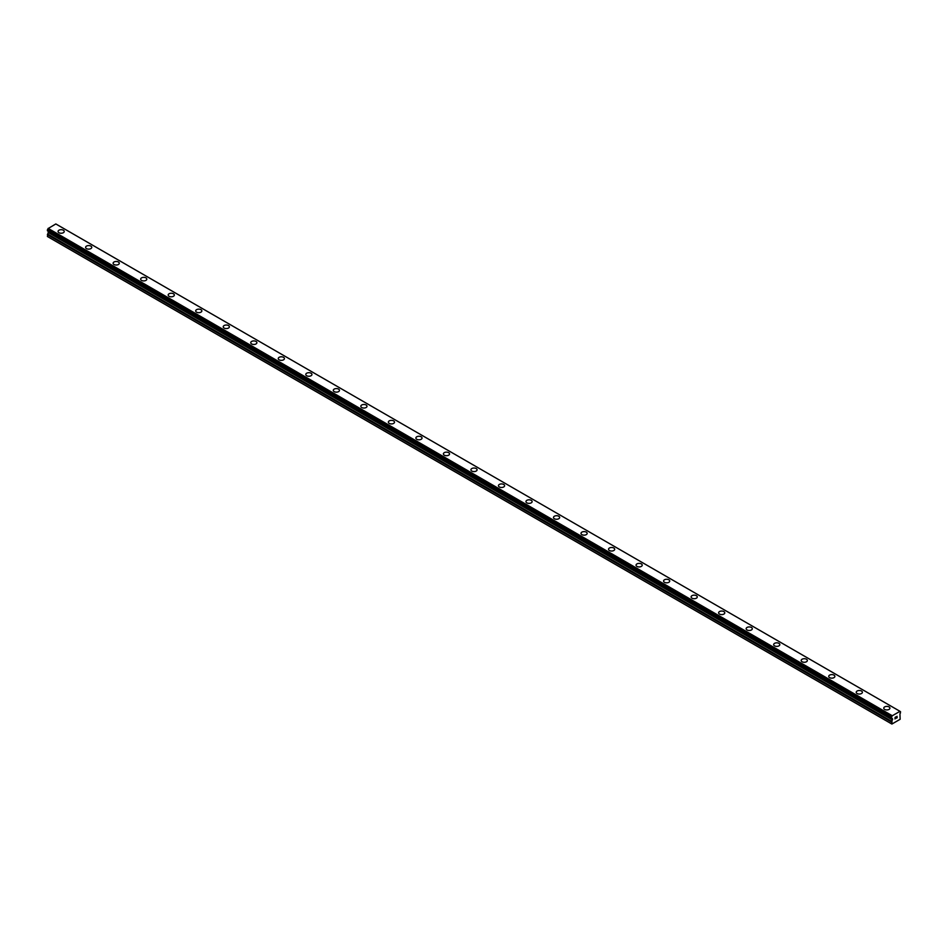 <?xml version="1.0" encoding="UTF-8"?>
<svg xmlns="http://www.w3.org/2000/svg" width="948" height="948" viewBox="0 0 948 948"><rect width="100%" height="100%" fill="white"/><g stroke="black" fill="none" stroke-linecap="round" stroke-linejoin="round"><path stroke-width="1.42" d="M58.077 231.466A3.081 1.778 180 0 1 59.985 229.819A3.081 1.778 180 0 1 63.338 230.21A3.081 1.778 180 0 1 64.239 231.466A3.081 1.778 180 0 1 62.343 233.101A3.081 1.778 180 0 1 58.977 232.722A3.081 1.778 180 0 1 58.077 231.466A3.081 1.778 180 0 1 59.985 229.819A3.081 1.778 180 0 1 63.338 230.21A3.081 1.778 180 0 1 64.239 231.466M85.604 247.357A3.081 1.778 180 0 1 87.5 245.71A3.081 1.778 180 0 1 90.866 246.101A3.081 1.778 180 0 1 91.766 247.357A3.081 1.778 180 0 1 89.859 248.992A3.081 1.778 180 0 1 86.505 248.613A3.081 1.778 180 0 1 85.604 247.357A3.081 1.778 180 0 1 87.512 245.71A3.081 1.778 180 0 1 90.866 246.101A3.081 1.778 180 0 1 91.766 247.357M113.12 263.248A3.081 1.778 180 0 1 115.028 261.601A3.081 1.778 180 0 1 118.382 261.98A3.081 1.778 180 0 1 119.282 263.248A3.081 1.778 180 0 1 117.386 264.883A3.081 1.778 180 0 1 114.033 264.504A3.081 1.778 180 0 1 113.12 263.248A3.081 1.778 180 0 1 115.028 261.601A3.081 1.778 180 0 1 118.382 261.992A3.081 1.778 180 0 1 119.282 263.248M140.648 279.139A3.081 1.778 180 0 1 142.555 277.491A3.081 1.778 180 0 1 145.909 277.871A3.081 1.778 180 0 1 146.81 279.139A3.081 1.778 180 0 1 144.914 280.774A3.081 1.778 180 0 1 141.548 280.395A3.081 1.778 180 0 1 140.648 279.139A3.081 1.778 180 0 1 142.555 277.491A3.081 1.778 180 0 1 145.909 277.882A3.081 1.778 180 0 1 146.81 279.139M168.175 295.018A3.081 1.778 180 0 1 170.071 293.382A3.081 1.778 180 0 1 173.425 293.762A3.081 1.778 180 0 1 174.337 295.029A3.081 1.778 180 0 1 172.429 296.665A3.081 1.778 180 0 1 169.076 296.286A3.081 1.778 180 0 1 168.175 295.018A3.081 1.778 180 0 1 170.071 293.382A3.081 1.778 180 0 1 173.425 293.773A3.081 1.778 180 0 1 174.337 295.018M195.691 310.92A3.081 1.778 180 0 1 197.599 309.273A3.081 1.778 180 0 1 200.952 309.664A3.081 1.778 180 0 1 201.853 310.92M200.952 309.652A3.081 1.778 180 0 1 201.853 310.908A3.081 1.778 180 0 1 199.957 312.556A3.081 1.778 180 0 1 196.592 312.176A3.081 1.778 180 0 1 195.691 310.908A3.081 1.778 180 0 1 197.599 309.273A3.081 1.778 180 0 1 200.952 309.652M228.48 325.555A3.081 1.778 180 0 1 229.38 326.811A3.081 1.778 180 0 1 227.473 328.446A3.081 1.778 180 0 1 224.119 328.055A3.081 1.778 180 0 1 223.218 326.799A3.081 1.778 180 0 1 225.114 325.164A3.081 1.778 180 0 1 228.48 325.555M223.218 326.799A3.081 1.778 180 0 1 225.114 325.164A3.081 1.778 180 0 1 228.48 325.543A3.081 1.778 180 0 1 229.38 326.799M250.734 342.69A3.081 1.778 180 0 1 252.642 341.055A3.081 1.778 180 0 1 255.996 341.434A3.081 1.778 180 0 1 256.896 342.69A3.081 1.778 180 0 1 255 344.337A3.081 1.778 180 0 1 251.635 343.946A3.081 1.778 180 0 1 250.734 342.69A3.081 1.778 180 0 1 252.642 341.055A3.081 1.778 180 0 1 255.996 341.446A3.081 1.778 180 0 1 256.896 342.69M278.262 358.581A3.081 1.778 180 0 1 280.158 356.934A3.081 1.778 180 0 1 283.523 357.325A3.081 1.778 180 0 1 284.424 358.581A3.081 1.778 180 0 1 282.516 360.228A3.081 1.778 180 0 1 279.162 359.837A3.081 1.778 180 0 1 278.262 358.581A3.081 1.778 180 0 1 280.17 356.946A3.081 1.778 180 0 1 283.523 357.325A3.081 1.778 180 0 1 284.424 358.581M305.777 374.472A3.081 1.778 180 0 1 307.685 372.825A3.081 1.778 180 0 1 311.039 373.216A3.081 1.778 180 0 1 311.951 374.472A3.081 1.778 180 0 1 310.043 376.119A3.081 1.778 180 0 1 306.69 375.728A3.081 1.778 180 0 1 305.777 374.472A3.081 1.778 180 0 1 307.685 372.837A3.081 1.778 180 0 1 311.039 373.216A3.081 1.778 180 0 1 311.951 374.472M333.305 390.363A3.081 1.778 180 0 1 335.213 388.716A3.081 1.778 180 0 1 338.566 389.107A3.081 1.778 180 0 1 339.467 390.363A3.081 1.778 180 0 1 337.571 392.01A3.081 1.778 180 0 1 334.206 391.619A3.081 1.778 180 0 1 333.305 390.363A3.081 1.778 180 0 1 335.213 388.727A3.081 1.778 180 0 1 338.566 389.107A3.081 1.778 180 0 1 339.467 390.363M360.833 406.254A3.081 1.778 180 0 1 362.729 404.606A3.081 1.778 180 0 1 366.094 404.997A3.081 1.778 180 0 1 366.995 406.254A3.081 1.778 180 0 1 365.087 407.901A3.081 1.778 180 0 1 361.733 407.51A3.081 1.778 180 0 1 360.833 406.254A3.081 1.778 180 0 1 362.729 404.618A3.081 1.778 180 0 1 366.094 404.997A3.081 1.778 180 0 1 366.995 406.254M388.348 422.144A3.081 1.778 180 0 1 390.256 420.497A3.081 1.778 180 0 1 393.61 420.888A3.081 1.778 180 0 1 394.51 422.144A3.081 1.778 180 0 1 392.614 423.792A3.081 1.778 180 0 1 389.249 423.401A3.081 1.778 180 0 1 388.348 422.144A3.081 1.778 180 0 1 390.256 420.509A3.081 1.778 180 0 1 393.61 420.888A3.081 1.778 180 0 1 394.51 422.144M415.876 438.035A3.081 1.778 180 0 1 417.772 436.388A3.081 1.778 180 0 1 421.137 436.779A3.081 1.778 180 0 1 422.038 438.035A3.081 1.778 180 0 1 420.13 439.682A3.081 1.778 180 0 1 416.776 439.291A3.081 1.778 180 0 1 415.876 438.035A3.081 1.778 180 0 1 417.784 436.4A3.081 1.778 180 0 1 421.137 436.779A3.081 1.778 180 0 1 422.038 438.035M443.391 453.926A3.081 1.778 180 0 1 445.299 452.279A3.081 1.778 180 0 1 448.653 452.67A3.081 1.778 180 0 1 449.553 453.926A3.081 1.778 180 0 1 447.657 455.561A3.081 1.778 180 0 1 444.304 455.182A3.081 1.778 180 0 1 443.391 453.926A3.081 1.778 180 0 1 445.299 452.279A3.081 1.778 180 0 1 448.653 452.67A3.081 1.778 180 0 1 449.553 453.926M470.919 469.817A3.081 1.778 180 0 1 472.815 468.17A3.081 1.778 180 0 1 476.18 468.561A3.081 1.778 180 0 1 477.081 469.817A3.081 1.778 180 0 1 475.185 471.452A3.081 1.778 180 0 1 471.82 471.073A3.081 1.778 180 0 1 470.919 469.817A3.081 1.778 180 0 1 472.827 468.17A3.081 1.778 180 0 1 476.18 468.561A3.081 1.778 180 0 1 477.081 469.817M498.447 485.708A3.081 1.778 180 0 1 500.343 484.061A3.081 1.778 180 0 1 503.696 484.44A3.081 1.778 180 0 1 504.609 485.708A3.081 1.778 180 0 1 502.701 487.343A3.081 1.778 180 0 1 499.347 486.964A3.081 1.778 180 0 1 498.447 485.708A3.081 1.778 180 0 1 500.343 484.061A3.081 1.778 180 0 1 503.696 484.452A3.081 1.778 180 0 1 504.609 485.708M531.224 500.343A3.081 1.778 180 0 1 532.124 501.599A3.081 1.778 180 0 1 530.228 503.234A3.081 1.778 180 0 1 526.863 502.855A3.081 1.778 180 0 1 525.962 501.599A3.081 1.778 180 0 1 527.87 499.952A3.081 1.778 180 0 1 531.224 500.343M525.962 501.599A3.081 1.778 180 0 1 527.87 499.952A3.081 1.778 180 0 1 531.224 500.331A3.081 1.778 180 0 1 532.124 501.599M553.49 517.478A3.081 1.778 180 0 1 555.386 515.842A3.081 1.778 180 0 1 558.751 516.222A3.081 1.778 180 0 1 559.652 517.49A3.081 1.778 180 0 1 557.744 519.125A3.081 1.778 180 0 1 554.39 518.746A3.081 1.778 180 0 1 553.49 517.478A3.081 1.778 180 0 1 555.386 515.842A3.081 1.778 180 0 1 558.751 516.233A3.081 1.778 180 0 1 559.652 517.478M581.005 533.369A3.081 1.778 180 0 1 582.913 531.733A3.081 1.778 180 0 1 586.267 532.112A3.081 1.778 180 0 1 587.168 533.38A3.081 1.778 180 0 1 585.271 535.016A3.081 1.778 180 0 1 581.906 534.636A3.081 1.778 180 0 1 581.005 533.369A3.081 1.778 180 0 1 582.913 531.733A3.081 1.778 180 0 1 586.267 532.124A3.081 1.778 180 0 1 587.168 533.369M608.533 549.259A3.081 1.778 180 0 1 610.429 547.624A3.081 1.778 180 0 1 613.794 548.003A3.081 1.778 180 0 1 614.695 549.271A3.081 1.778 180 0 1 612.787 550.907A3.081 1.778 180 0 1 609.434 550.515A3.081 1.778 180 0 1 608.533 549.259A3.081 1.778 180 0 1 610.441 547.624A3.081 1.778 180 0 1 613.794 548.015A3.081 1.778 180 0 1 614.695 549.259M636.049 565.15A3.081 1.778 180 0 1 637.957 563.515A3.081 1.778 180 0 1 641.31 563.894A3.081 1.778 180 0 1 642.223 565.15A3.081 1.778 180 0 1 640.315 566.797A3.081 1.778 180 0 1 636.961 566.406A3.081 1.778 180 0 1 636.049 565.15A3.081 1.778 180 0 1 637.957 563.515A3.081 1.778 180 0 1 641.31 563.906A3.081 1.778 180 0 1 642.223 565.15M663.576 581.041A3.081 1.778 180 0 1 665.484 579.394A3.081 1.778 180 0 1 668.838 579.785A3.081 1.778 180 0 1 669.738 581.041A3.081 1.778 180 0 1 667.842 582.688A3.081 1.778 180 0 1 664.477 582.297A3.081 1.778 180 0 1 663.576 581.041A3.081 1.778 180 0 1 665.484 579.406A3.081 1.778 180 0 1 668.838 579.785A3.081 1.778 180 0 1 669.738 581.041M691.104 596.932A3.081 1.778 180 0 1 693 595.285A3.081 1.778 180 0 1 696.365 595.676A3.081 1.778 180 0 1 697.266 596.932A3.081 1.778 180 0 1 695.358 598.579A3.081 1.778 180 0 1 692.004 598.188A3.081 1.778 180 0 1 691.104 596.932A3.081 1.778 180 0 1 693 595.297A3.081 1.778 180 0 1 696.365 595.676A3.081 1.778 180 0 1 697.266 596.932M718.62 612.823A3.081 1.778 180 0 1 720.527 611.176A3.081 1.778 180 0 1 723.881 611.567A3.081 1.778 180 0 1 724.782 612.823A3.081 1.778 180 0 1 722.886 614.47A3.081 1.778 180 0 1 719.52 614.079A3.081 1.778 180 0 1 718.62 612.823A3.081 1.778 180 0 1 720.527 611.187A3.081 1.778 180 0 1 723.881 611.567A3.081 1.778 180 0 1 724.782 612.823M746.147 628.714A3.081 1.778 180 0 1 748.043 627.066A3.081 1.778 180 0 1 751.409 627.457A3.081 1.778 180 0 1 752.309 628.714A3.081 1.778 180 0 1 750.401 630.361A3.081 1.778 180 0 1 747.048 629.97A3.081 1.778 180 0 1 746.147 628.714A3.081 1.778 180 0 1 748.043 627.078A3.081 1.778 180 0 1 751.409 627.457A3.081 1.778 180 0 1 752.309 628.714M773.663 644.604A3.081 1.778 180 0 1 775.571 642.957A3.081 1.778 180 0 1 778.924 643.348A3.081 1.778 180 0 1 779.825 644.604A3.081 1.778 180 0 1 777.929 646.252A3.081 1.778 180 0 1 774.575 645.861A3.081 1.778 180 0 1 773.663 644.604A3.081 1.778 180 0 1 775.571 642.969A3.081 1.778 180 0 1 778.924 643.348A3.081 1.778 180 0 1 779.825 644.604M801.19 660.495A3.081 1.778 180 0 1 803.086 658.848A3.081 1.778 180 0 1 806.452 659.239A3.081 1.778 180 0 1 807.352 660.495A3.081 1.778 180 0 1 805.445 662.142A3.081 1.778 180 0 1 802.091 661.751A3.081 1.778 180 0 1 801.19 660.495A3.081 1.778 180 0 1 803.098 658.86A3.081 1.778 180 0 1 806.452 659.239A3.081 1.778 180 0 1 807.352 660.495M828.718 676.386A3.081 1.778 180 0 1 830.614 674.739A3.081 1.778 180 0 1 833.967 675.13A3.081 1.778 180 0 1 834.88 676.386A3.081 1.778 180 0 1 832.972 678.021A3.081 1.778 180 0 1 829.619 677.642A3.081 1.778 180 0 1 828.718 676.386A3.081 1.778 180 0 1 830.614 674.739A3.081 1.778 180 0 1 833.967 675.13A3.081 1.778 180 0 1 834.88 676.386M856.234 692.277A3.081 1.778 180 0 1 858.141 690.63A3.081 1.778 180 0 1 861.495 691.021A3.081 1.778 180 0 1 862.396 692.277A3.081 1.778 180 0 1 860.5 693.912A3.081 1.778 180 0 1 857.134 693.533A3.081 1.778 180 0 1 856.234 692.277A3.081 1.778 180 0 1 858.141 690.63A3.081 1.778 180 0 1 861.495 691.021A3.081 1.778 180 0 1 862.396 692.277M883.761 708.168A3.081 1.778 180 0 1 885.657 706.521A3.081 1.778 180 0 1 889.023 706.9A3.081 1.778 180 0 1 889.923 708.168A3.081 1.778 180 0 1 888.015 709.803A3.081 1.778 180 0 1 884.662 709.424A3.081 1.778 180 0 1 883.761 708.168A3.081 1.778 180 0 1 885.657 706.521A3.081 1.778 180 0 1 889.023 706.912A3.081 1.778 180 0 1 889.923 708.168M895.066 717.423L895.066 718.063L895.777 717.008L895.054 717.423M895.066 718.169L895.066 718.809L895.054 718.169M894.971 718.975L895.777 716.901M896.334 716.984L897.081 716.297M896.879 717.186L896.452 718.015L896.879 717.186M896.452 718.015L897.211 717.577L896.452 718.015M896.251 718.229L897.211 717.683L896.251 718.229L897.045 716.487M900.493 711.747A1.043 0.604 -60 0 1 899.948 711.344L892.08 715.882A1.043 0.604 -60 0 1 891.535 716.925L891.464 718.11L892.435 718.667L891.535 718.11A1.043 0.604 -60 0 1 892.068 718.442L891.89 724.047L900.138 719.283L899.948 713.891A1.043 0.604 -60 0 1 900.493 712.943L899.948 711.391L900.564 711.747M48.443 231.395L47.4 236.49L891.428 723.786M47.4 230.731L891.428 718.063L47.4 230.731L47.507 229.629A1.043 0.604 -60 0 0 48.052 228.587L55.825 223.953L899.853 711.237M55.885 223.977L899.901 711.273M892.175 715.681L48.147 228.385M892.127 715.752L48.099 228.456M892.08 715.882L48.052 228.587M891.535 716.925L47.507 229.629M891.428 717.138L47.4 229.843M892.578 718.963L48.549 231.668M892.578 719.461L48.549 232.165M892.435 719.911L48.407 232.616M891.63 721.321L47.601 234.026M891.428 721.997L47.4 234.701M891.464 718.11L47.436 230.814"/></g></svg>
